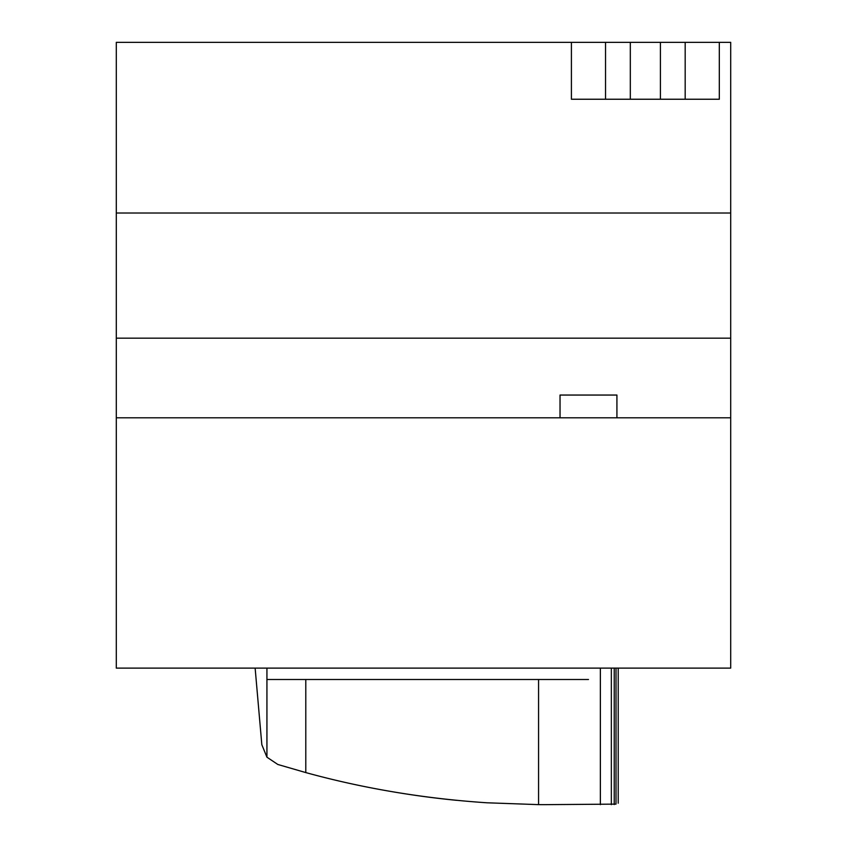 <?xml version="1.0" encoding="UTF-8"?>
<svg xmlns="http://www.w3.org/2000/svg" width="847" height="847" viewBox="0 0 847 847"><rect width="100%" height="100%" fill="white"/><g stroke="black" fill="none" stroke-linecap="round" stroke-linejoin="round"><path stroke-width="1.27" d="M116.304 213.01L730.696 213.01L730.696 668.114L116.304 668.114L116.304 338.165L730.696 338.165L116.304 338.165L116.304 213.01L730.696 213.01L730.696 42.35L660.416 42.35L660.416 99.237L571.407 99.237L571.407 42.35L116.304 42.35L116.304 213.01M560.036 395.051L616.923 395.051L616.923 417.815L560.036 417.815L560.036 395.051M730.696 417.815L616.923 417.815M560.036 417.815L116.304 417.815M660.416 42.35L630.316 42.35L630.316 99.237M685.181 42.35L685.181 99.237L660.416 99.237M719.315 42.35L719.315 99.237L685.181 99.237M630.316 42.35L571.407 42.35M605.541 42.35L605.541 99.237M456.639 800.33L456.639 800.33A910.08 910.08 0 0 1 392.934 791.818L392.934 791.818M255.138 668.114L261.829 744.704L266.932 757.186L277.816 764.47L305.788 772.58C363.734 788.515 424.114 798.583 486.919 802.787L538.565 804.629A911.107 911.107 0 0 0 545.129 804.65L616.013 804.121C618.945 802.935 618.945 802.935 616.013 804.121L616.013 668.114M305.788 679.495L305.788 772.58M538.565 679.495L538.565 804.629M588.474 679.495L266.932 679.495M266.932 668.114L266.932 757.186M600.364 668.114L600.364 804.65M611.343 668.114L611.343 804.65M614.223 668.114L614.223 804.544M618.204 668.114L618.204 803.21"/></g></svg>
